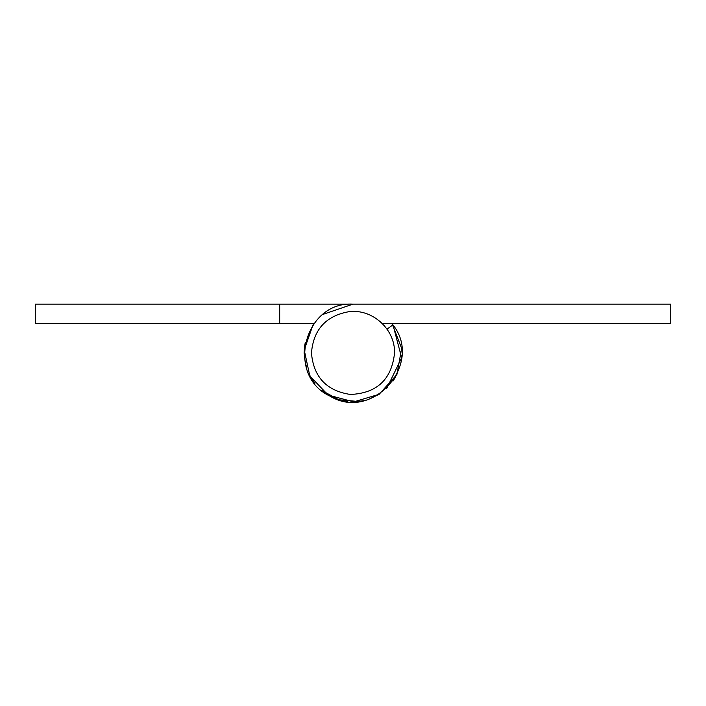 <?xml version="1.0" encoding="UTF-8"?>
<svg xmlns="http://www.w3.org/2000/svg" width="706" height="706" viewBox="0 0 706 706"><rect width="100%" height="100%" fill="white"/><g stroke="black" fill="none" stroke-linecap="round" stroke-linejoin="round"><path stroke-width="1.06" d="M313.896 323.675L279.682 323.675L279.682 304.127L670.7 304.127L670.7 323.675L382.431 323.675M386.994 329.111L392.986 324.892L392.104 323.675L401.661 348.42L396.887 374.524L379.175 394.275L353.759 401.873L328.113 395.069L309.802 375.866L304.215 349.929L313.014 324.892M279.682 323.675L35.3 323.675L35.3 304.127L279.682 304.127M395.66 376.863L392.986 381.108M358.895 401.52L338.88 399.79L321.248 390.162L334.097 398.069M314.523 383.137L308.522 373.271M304.127 353.291L304.674 345.693M323.101 314.338L353 304.127L670.7 304.127M353 304.127C303.959 301.277 285.4 375.592 330.02 396.137C372.424 421.994 423.856 363.802 392.986 324.892L401.643 357.801L386.729 388.371M379.254 394.23L368.903 399.217M363.634 400.708L354.615 401.846M347.776 401.599L342.534 400.743M314.876 383.587L309.387 375.071M306.863 369.132L304.268 356.804M304.498 346.973L305.257 342.542M394.548 353C391.698 379.422 377.004 393.251 350.45 394.469C326.569 390.877 313.57 377.057 311.452 353C313.446 329.411 326.101 315.617 349.435 311.611C372.812 308.91 395.228 329.481 394.548 353"/></g></svg>
